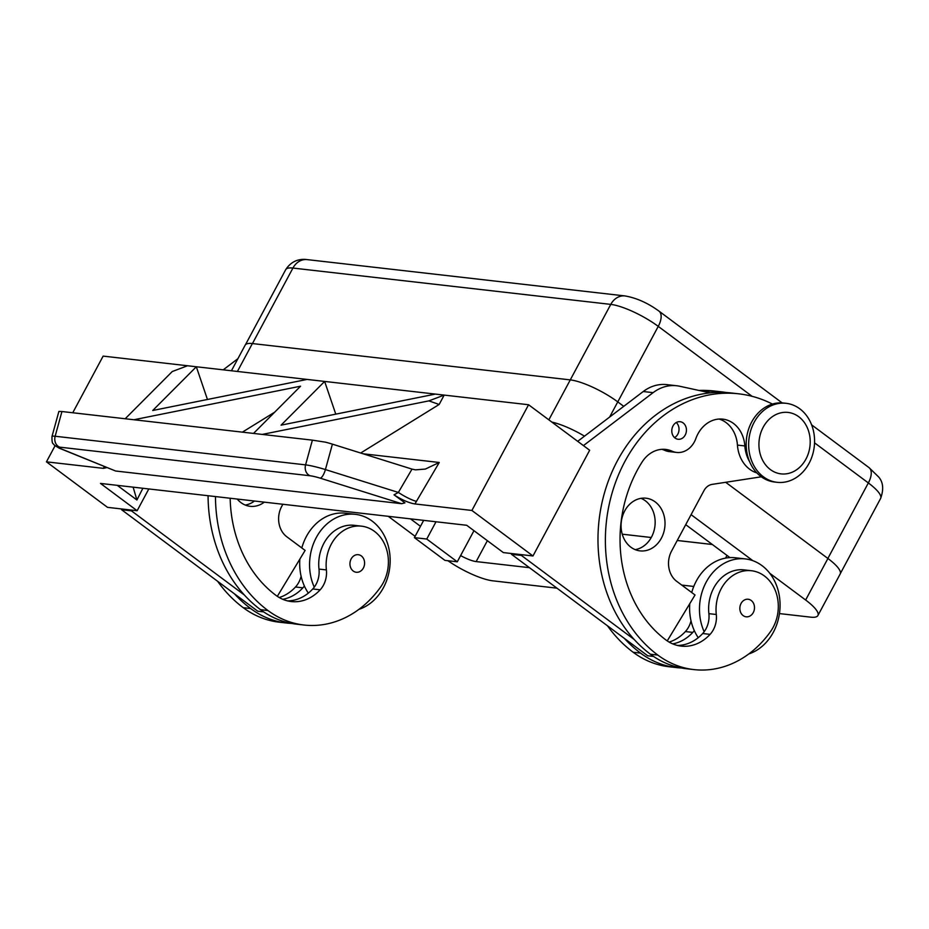 <?xml version="1.0" encoding="UTF-8"?>
<svg xmlns="http://www.w3.org/2000/svg" width="929" height="929" viewBox="0 0 929 929"><rect width="100%" height="100%" fill="white"/><g stroke="black" fill="none" stroke-linecap="round" stroke-linejoin="round"><path stroke-width="1.39" d="M556.935 588.162L492.788 580.822A37.996 9.255 28.2 0 1 470.086 573.379A37.996 9.255 28.2 0 1 447.941 560.733M817.903 615.544L840.176 574.006A37.996 9.255 -151.8 0 0 840.269 571.602A37.996 9.255 -151.8 0 0 827.913 558.48L805.64 600.018A37.996 9.255 28.2 0 1 817.996 613.14A37.996 9.255 28.2 0 1 817.903 615.544A37.996 9.255 28.2 0 1 810.68 617.158L779.454 613.581M609.61 417.086L617.762 401.885A37.996 9.255 -151.8 0 0 592.969 387.335A37.996 9.255 -151.8 0 0 570.278 379.891L548.853 419.838M551.872 422.091A37.996 9.255 28.2 0 1 570.696 428.873A37.996 9.255 28.2 0 1 584.515 436.154M460.621 555.565A17.674 4.308 -151.8 0 0 465.603 558.12A17.674 4.308 -151.8 0 0 476.159 561.581L487.377 540.678M809.089 463.292A39.761 32.875 -83.5 0 1 777.097 482.314A39.761 32.875 -83.5 0 1 754.127 422.335A39.761 32.875 -83.5 0 1 786.12 403.314A39.761 32.875 -83.5 0 1 809.089 463.292M805.942 459.089A30.924 25.571 -83.5 0 1 770.396 469.586A30.924 25.571 -83.5 0 1 763.197 427.224A30.924 25.571 -83.5 0 1 798.743 416.726A30.924 25.571 -83.5 0 1 805.942 459.089M775.866 482.151A39.761 32.875 -83.5 0 1 774.623 482.035A39.761 32.875 -83.5 0 1 751.654 422.056A39.761 32.875 -83.5 0 1 783.658 403.035L786.12 403.314M230.16 498.246A123.685 102.283 96.5 0 0 276.029 595.419A44.174 36.533 96.5 0 0 291.253 601.551A44.174 36.533 96.5 0 0 320.168 589.81A22.087 18.266 96.5 0 0 326.381 569.93A37.543 31.052 -83.5 0 1 334.022 539.761A37.543 31.052 -83.5 0 1 361.532 526.162A37.543 31.052 -83.5 0 1 386.487 549.027A37.543 31.052 -83.5 0 1 380.518 587.174A104.489 86.409 -83.5 0 1 303.957 625.02A104.489 86.409 -83.5 0 1 267.935 610.516A141.359 116.903 -83.5 0 1 215.47 496.562M361.532 526.162L354.123 525.315A37.543 31.052 96.5 0 0 326.613 538.913A37.543 31.052 96.5 0 0 318.984 569.082A22.087 18.266 -83.5 0 1 314.257 587.163A48.587 40.179 -83.5 0 1 316.266 537.589A48.587 40.179 -83.5 0 1 355.377 514.341A48.587 40.179 -83.5 0 1 383.456 587.651A48.587 40.179 -83.5 0 1 358.896 609.366M351.162 558.921A8.837 7.304 -83.5 0 1 358.269 554.694A8.837 7.304 -83.5 0 1 363.378 568.025A8.837 7.304 -83.5 0 1 356.26 572.252A8.837 7.304 -83.5 0 1 351.162 558.921M308.335 593.12A48.587 40.179 -83.5 0 1 304.387 586.036A48.587 40.179 -83.5 0 1 299.858 559.107M301.809 547.959A48.587 40.179 -83.5 0 1 306.396 536.463A48.587 40.179 -83.5 0 1 345.507 513.214L355.377 514.341M772.417 404.08A141.359 116.903 96.5 0 0 738.683 393.815A141.359 116.903 96.5 0 0 612.954 490.106A141.359 116.903 96.5 0 0 657.837 655.084A104.489 86.409 96.5 0 0 693.858 669.588A104.489 86.409 96.5 0 0 770.42 631.743A37.543 31.052 96.5 0 0 776.4 593.585A37.543 31.052 96.5 0 0 751.433 570.731A37.543 31.052 96.5 0 0 723.923 584.329A37.543 31.052 96.5 0 0 716.294 614.499A22.087 18.266 -83.5 0 1 710.081 634.368A44.174 36.533 -83.5 0 1 681.166 646.108A44.174 36.533 -83.5 0 1 665.942 639.976A123.685 102.283 -83.5 0 1 642.044 462.108A30.924 25.571 -83.5 0 1 665.698 449.427A30.924 25.571 -83.5 0 1 672.062 451.18A22.087 18.266 96.5 0 0 676.602 452.435A22.087 18.266 96.5 0 0 695.856 438.558A30.924 25.571 -83.5 0 1 722.797 419.142A30.924 25.571 -83.5 0 1 744.849 445.943A33.13 27.394 96.5 0 0 749.564 461.597M719.058 419.037A30.924 25.571 -83.5 0 1 737.44 445.096A33.13 27.394 96.5 0 0 756.88 472.931M751.433 570.731L744.036 569.883A37.543 31.052 96.5 0 0 716.526 583.482A37.543 31.052 96.5 0 0 708.885 613.651A22.087 18.266 -83.5 0 1 704.159 631.72A48.587 40.179 -83.5 0 1 706.179 582.158A48.587 40.179 -83.5 0 1 745.29 558.91A48.587 40.179 -83.5 0 1 773.358 632.219A48.587 40.179 -83.5 0 1 748.809 653.935M676.266 422.509A8.837 7.304 -83.5 0 1 677.81 434.191A8.837 7.304 -83.5 0 1 674.547 437.617M673.002 425.935A8.837 7.304 96.5 0 0 678.1 439.266A8.837 7.304 96.5 0 0 685.219 435.039A8.837 7.304 96.5 0 0 680.109 421.708A8.837 7.304 96.5 0 0 673.002 425.935M741.063 603.478A8.837 7.304 96.5 0 0 746.173 616.81A8.837 7.304 96.5 0 0 753.28 612.583A8.837 7.304 96.5 0 0 748.182 599.251A8.837 7.304 96.5 0 0 741.063 603.478M691.722 592.516A48.587 40.179 -83.5 0 1 696.309 581.031A48.587 40.179 -83.5 0 1 735.42 557.783L745.29 558.91M425.354 469.064L415.495 469.853L412.011 469.11L398.367 492.44L394.012 494.832C401.932 499.907 408.899 502.949 414.915 503.948L439.254 462.479L425.354 469.064M320.122 478.133L401.642 503.692L115.591 471.003L60.141 448.417A8.837 0.917 15.4 0 1 59.758 447.163A8.837 7.304 -83.5 0 1 55.531 442.947A8.837 7.304 -83.5 0 1 55.148 436.247L305.583 464.872A17.674 1.835 -164.6 0 1 314.466 466.567A17.674 1.835 -164.6 0 1 325.417 469.575L332.408 444.155A17.674 1.835 -164.6 0 0 325.614 442.192L312.388 440.149L305.583 464.872A8.837 7.304 96.5 0 0 305.966 471.572A8.837 7.304 96.5 0 0 310.205 475.776A8.837 0.917 15.4 0 1 320.122 478.133A8.837 2.822 -72.6 0 0 322.897 475.59A8.837 2.822 -72.6 0 0 325.417 469.575L398.367 492.44A17.674 3.286 -149.7 0 0 408.272 498.141A17.674 3.286 -149.7 0 0 416.517 501.37M401.642 503.692L404.974 502.856L394.012 494.832M635.181 549.631A26.5 21.913 96.5 0 0 654.492 528.775A26.5 21.913 96.5 0 0 645.318 500.766A26.5 21.913 96.5 0 0 641.045 498.339M630.896 547.204A26.5 21.913 -83.5 0 1 622.488 516.269A26.5 21.913 -83.5 0 1 646.05 498.211A26.5 21.913 -83.5 0 1 655.189 501.892A26.5 21.913 -83.5 0 1 663.608 532.828A26.5 21.913 -83.5 0 1 640.035 550.874A26.5 21.913 -83.5 0 1 630.896 547.204M264.324 502.148A26.5 21.913 -83.5 0 1 250.133 506.317A26.5 21.913 -83.5 0 1 240.994 502.635A26.5 21.913 -83.5 0 1 237.232 499.059M245.268 505.062A26.5 21.913 96.5 0 0 254.453 501.021M727.001 555.426L725.561 558.12M444.945 560.384L414.404 537.636L426.748 539.041L457.277 561.801L444.945 560.384M423.67 520.356L414.404 537.636M473.964 530.691L457.277 561.801M436.003 521.773L426.748 539.041M61.941 411.524L58.887 411.431L52.001 436.444A17.674 1.835 -164.6 0 1 55.148 436.247L61.941 411.524L312.388 440.149M253.524 433.413L300.566 386.209L133.95 419.745M125.194 418.747L172.248 371.542L187.53 365.759L196.321 366.769L152.739 410.49L307.069 379.427L324.639 381.436L281.069 425.157L435.387 394.093L444.178 395.092L428.896 400.875L262.268 434.412M324.639 381.436L335.775 414.148M444.178 395.104L439.15 404.475L360.684 453.015M428.896 400.875L439.15 404.475M196.321 366.769L207.446 399.482M274.705 412.162L242.399 432.148M332.408 444.155L412.011 469.11M532.967 555.972L471.897 510.462L528.578 404.742L589.66 450.251L532.967 555.972L503.355 552.592L466.706 525.28L100.495 483.428L137.144 510.729L148.814 488.944M583.424 445.606L653.11 392.653A44.174 36.533 -83.5 0 1 676.718 385.756A44.174 36.533 -83.5 0 1 679.726 386.255L710.104 392.874A141.359 116.903 96.5 0 0 605.464 489.537A141.359 116.903 96.5 0 0 634.24 639.524L521.355 555.414L521.75 554.694M60.141 448.417A8.837 6.608 -67.8 0 1 59.142 448.138L115.591 471.003M55.032 445.827L46.45 461.841L103.433 468.355L106.928 467.589M471.897 510.462L414.915 503.948M528.578 404.742L103.142 356.109L72.764 412.755M133.137 487.156L136.911 499.999L142.869 488.271M136.911 499.999L117.251 485.344M137.144 510.729L107.52 507.35L46.45 461.841M223.227 369.835L237.905 358.687M263.639 611.874L257.774 611.212L121.583 509.719L121.966 508.999M653.54 656.443L647.687 655.769L511.484 554.288L511.879 553.556M577.687 441.333L643.24 391.527A44.174 36.533 -83.5 0 1 666.848 384.629L676.718 385.756M761.304 476.809L712.183 484.369A13.25 10.962 96.5 0 0 703.95 490.663L671.562 551.071A22.087 18.266 96.5 0 0 676.707 581.333L695.031 594.99L667.243 640.905M521.355 555.414L511.484 554.288M661.959 449.334A30.924 25.571 -83.5 0 1 664.653 450.333A22.087 18.266 96.5 0 0 669.194 451.587L676.602 452.435M738.683 393.815L731.274 392.967A141.359 116.903 96.5 0 0 710.104 392.874M726.327 392.526A141.359 116.903 96.5 0 0 721.403 391.829A141.359 116.903 96.5 0 0 703.578 391.446M624.369 638.397A141.359 116.903 96.5 0 0 640.569 653.11A104.489 86.409 96.5 0 0 676.591 667.614A104.489 86.409 96.5 0 0 681.549 667.997M698.236 637.677A48.587 40.179 -83.5 0 1 694.288 630.594A22.087 18.266 -83.5 0 1 692.802 632.394A44.174 36.533 -83.5 0 1 672.677 643.867M694.288 630.594A48.587 40.179 -83.5 0 1 689.771 603.676M634.24 639.524A141.359 116.903 96.5 0 0 650.439 654.237A104.489 86.409 96.5 0 0 686.461 668.741L693.858 669.588M704.159 631.72A22.087 18.266 -83.5 0 1 702.672 633.532A44.174 36.533 -83.5 0 1 677.496 645.458M676.591 667.614L669.182 666.767A104.489 86.409 -83.5 0 1 633.16 652.263A141.359 116.903 -83.5 0 1 607.531 625.856M669.124 642.09A44.174 36.533 96.5 0 0 685.393 631.557A22.087 18.266 96.5 0 0 691.013 620.827M698.98 390.447A141.359 116.903 -83.5 0 1 713.995 390.993L721.403 391.829M208.073 495.726A141.359 116.903 96.5 0 0 244.327 594.966L131.453 510.857L131.837 510.126M282.857 504.273L281.65 506.514A22.087 18.266 96.5 0 0 286.794 536.765L305.118 550.421L277.33 596.337M121.583 509.719L131.453 510.857M234.456 593.84A141.359 116.903 96.5 0 0 250.656 608.541A104.489 86.409 96.5 0 0 286.678 623.045A104.489 86.409 96.5 0 0 291.636 623.44M304.387 586.036A22.087 18.266 -83.5 0 1 302.889 587.836A44.174 36.533 -83.5 0 1 282.764 599.298M217.63 581.299A141.359 116.903 96.5 0 0 243.247 607.694A104.489 86.409 96.5 0 0 279.281 622.198L286.678 623.045M301.112 576.259A22.087 18.266 -83.5 0 1 295.492 586.989A44.174 36.533 -83.5 0 1 279.223 597.521M244.327 594.966A141.359 116.903 96.5 0 0 260.526 609.668A104.489 86.409 96.5 0 0 296.548 624.172L303.957 625.02M314.257 587.163A22.087 18.266 -83.5 0 1 312.759 588.963A44.174 36.533 -83.5 0 1 287.584 600.9M651.264 537.496L622.244 534.187L651.252 537.519M677.241 540.492L712.334 544.499M712.311 544.475L677.241 540.469M420.477 526.313L410.455 518.846M685.718 524.664L729.939 557.609M237.418 371.461L252.374 343.556L570.278 379.891L610.771 304.387A37.996 9.255 28.2 0 1 633.473 311.842A37.996 9.255 28.2 0 1 658.255 326.381A17.674 8.953 -53.3 0 0 661.088 315.372A17.674 8.953 -53.3 0 0 658.94 311.087L782.172 402.907M752.095 396.311L658.255 326.381L617.773 401.897L623.742 406.345M725.677 482.29L827.913 558.48M252.374 343.556A37.996 9.255 -151.8 0 0 245.151 345.17L231.426 370.776M415.1 536.323L388.241 516.315M693.777 586.454L681.735 585.084M529.46 567.677L476.159 561.581M691.083 514.654L752.873 560.686M769.781 573.286L805.64 600.018M252.444 343.567L292.925 268.063A17.674 14.609 -83.5 0 1 302.227 260.05A17.674 14.609 -83.5 0 1 307.139 259.609C306.791 259.667 293.947 256.694 285.702 269.677A37.996 9.255 28.2 0 1 292.925 268.063L610.771 304.387A17.674 14.609 96.5 0 1 620.073 296.374A17.674 14.609 96.5 0 1 624.996 295.933L307.139 259.609M814.547 442.843L868.348 482.941A37.996 9.255 28.2 0 1 880.704 496.063A37.996 9.255 28.2 0 1 880.611 498.467L840.373 573.518M811.621 424.855L869.045 467.635A17.674 8.953 126.7 0 1 871.193 471.92A17.674 8.953 126.7 0 1 868.348 482.941L827.867 558.445M737.44 445.096L744.849 445.943M439.254 462.479L363.1 453.782M59.758 447.163L310.205 475.776M104.245 466.497L103.433 468.355M653.11 392.653L643.24 391.527M650.439 654.237L657.837 655.084M708.885 613.651L716.294 614.499M702.672 633.532L710.081 634.368M664.653 450.333L672.062 451.18M633.16 652.263L640.569 653.11M685.393 631.557L692.802 632.394M250.656 608.541L243.247 607.694M302.889 587.836L295.492 586.989M267.935 610.516L260.526 609.668M326.381 569.93L318.984 569.082M320.168 589.81L312.759 588.963M245.453 344.74L285.702 269.677M774.623 482.035L777.097 482.314M59.142 448.138L54.196 445.061C53.545 443.11 51.71 445.339 52.001 436.444M624.996 295.933C636.493 297.942 647.815 302.982 658.94 311.087M869.045 467.635L878.637 476.96C883.235 482.221 883.897 489.386 880.611 498.467"/></g></svg>
